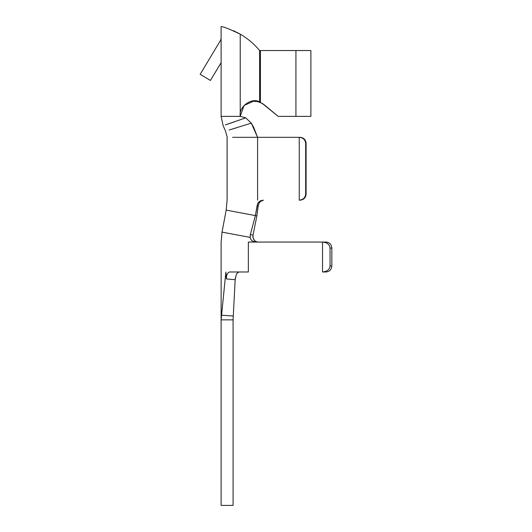 <?xml version="1.0" encoding="UTF-8"?>
<svg xmlns="http://www.w3.org/2000/svg" width="532" height="532" viewBox="0 0 532 532"><rect width="100%" height="100%" fill="white"/><g stroke="black" fill="none" stroke-linecap="round" stroke-linejoin="round"><path stroke-width="0.8" d="M221.152 271.985L221.113 319.865L233.083 319.865L233.083 505.4L221.113 505.4L221.113 319.865L225.874 271.985C219.583 271.985 219.583 271.985 225.874 271.985L226.373 278.941L226.725 275.044L228.354 272.424L229.525 271.992L237.372 271.985L229.525 271.992L228.354 272.424L226.725 275.044L226.373 278.941L225.874 271.985L221.578 315.217L233.275 316.035L233.083 319.865L235.157 279.712L233.282 316.035L221.578 315.217L221.113 319.865L221.113 505.4L233.083 505.4L233.083 319.865L221.113 319.865L221.152 319.526M262.123 103.328L264.251 104.797L260.434 102.503L260.434 50.54L260.434 102.503L264.251 104.797L278.176 116.375L295.925 116.375L278.176 116.375L262.123 103.328C258.16 101.665 255.726 101.027 254.815 101.413C255.726 101.027 258.16 101.665 262.123 103.328L264.251 104.797L262.123 103.328M233.648 30.829L234.299 31.122M236.906 32.379L240.138 34.121M326.123 271.985L322.532 271.985C327.06 271.606 329.561 269.611 330.04 266L330.04 248.045C329.561 244.434 327.06 242.439 322.532 242.06L322.532 271.985L322.532 242.06L326.123 242.06C329.567 242.439 331.469 244.434 331.835 248.045L331.835 266C331.469 269.611 329.567 271.606 326.123 271.985C329.567 271.606 331.469 269.611 331.835 266L331.835 248.045L330.04 248.045L330.04 266L331.835 266L330.04 266C329.561 269.611 327.06 271.606 322.532 271.985L326.123 271.985M300.128 200.165L299.25 200.165C303.114 199.786 305.248 197.791 305.661 194.18L305.661 143.308C305.248 139.697 303.114 137.702 299.25 137.323L299.25 200.165L299.25 137.323L300.128 137.323C303.732 137.702 305.72 139.697 306.1 143.308L306.1 194.18C305.72 197.791 303.732 199.786 300.128 200.165C303.732 199.786 305.72 197.791 306.1 194.18L306.1 143.308L305.661 143.308L305.661 194.18L306.1 194.18L305.661 194.18C305.248 197.791 303.114 199.786 299.25 200.165L300.128 200.165M240.218 115.949C238.549 106.779 251.929 97.103 259.603 101.938L259.603 50.54L259.603 101.945L260.434 102.503M252.647 100.967L254.815 101.413L252.647 100.967M259.603 101.938L254.303 100.861L244.042 105.482L240.218 116.375L240.218 34.168C229.644 29.087 223.28 26.56 221.113 26.6L221.113 116.375L235.723 116.375L221.113 116.375L221.113 26.6C223.28 26.56 229.644 29.087 240.218 34.168L240.218 115.557M310.887 116.375L295.925 116.375L295.925 50.54L260.434 50.54L295.925 50.54L295.925 116.375L310.887 116.375L310.887 50.54L295.925 50.54L310.887 50.54L310.887 116.375M235.729 116.375L240.218 116.375L245.731 117.858L240.218 116.375L235.729 116.375M259.603 50.54C254.123 43.923 247.659 38.464 240.218 34.168C247.659 38.464 254.123 43.923 259.603 50.54L260.434 50.54M241.309 34.806L241.92 35.178M249.9 40.858L250.918 41.715M251.004 41.789L251.536 42.247M251.656 42.347L253.338 43.87L251.656 42.347M253.392 43.923L253.897 44.402M253.95 44.455L254.968 45.446M225.329 124.914C222.349 125.738 222.349 125.738 225.329 124.914L245.731 117.858L251.284 123.145L245.731 117.858L225.329 124.914C222.349 125.738 222.349 125.738 225.329 124.914L234.413 121.855M229.139 130.014C224.271 131.364 224.271 131.364 229.139 130.014L251.284 123.145L253.604 127.161L257.588 137.323L251.284 123.145L229.139 130.014C224.271 131.364 224.271 131.364 229.139 130.014L236.86 127.687M232.637 137.323L299.25 137.323L257.588 137.323L257.588 200.165L257.588 137.323L232.637 137.323C225.289 137.323 225.289 137.323 232.637 137.323M255.433 242.06L322.532 242.06L248.344 242.06L248.344 271.985L248.344 242.06C212.787 242.06 212.787 242.06 248.344 242.06C212.787 242.06 212.787 242.06 248.344 242.06L255.433 242.06L252.055 240.83L250.851 239.36L250.18 237.405L250.313 234.625L250.18 237.405L249.555 237.285L250.18 237.405L250.851 239.36L252.055 240.83L255.433 242.06M229.724 271.985L248.344 271.985M256.876 215.872L258.239 205.751L257.162 205.532L255.38 215.593L256.876 215.872L226.173 210.107L255.38 215.593L257.714 203.59L258.878 201.941L260.52 200.77L263.134 200.165L260.52 200.77L258.878 201.941L257.714 203.59L257.162 205.532L258.239 205.751L256.876 215.872L253.019 235.097L256.876 215.872M263.333 200.232L260.5 201.475L259.157 202.971L258.239 205.751L259.157 202.971L260.5 201.475L263.333 200.232M255.38 215.593L250.333 234.625L253.019 235.097L250.333 234.625L255.38 215.593L226.173 210.107L255.38 215.593M221.113 271.985L221.113 242.06L222.037 232.118L249.555 237.285L222.037 232.118L226.173 210.107L227.098 200.165L226.173 210.107M254.835 240.803L256.53 241.774L254.835 240.803L253.611 239.26L252.933 237.126L252.999 235.091L253.106 237.95L254.449 240.431M256.53 241.774L258.246 242.06L256.53 241.774M254.815 101.413L256.291 101.479M306.1 143.308C305.72 139.697 303.732 137.702 300.128 137.323L299.25 137.323C303.114 137.702 305.248 139.697 305.661 143.308L306.1 143.308M331.835 248.045C331.469 244.434 329.567 242.439 326.123 242.06L322.532 242.06C327.06 242.439 329.561 244.434 330.04 248.045L331.835 248.045M238.961 271.985L237.132 273.195L236.288 274.618L235.157 279.712L226.373 278.941L235.157 279.712L236.288 274.618L237.132 273.195L238.961 271.985M220.687 40.113L221.113 38.57L220.687 40.113L200.165 74.307L220.687 40.113M210.426 80.465L200.165 74.307L210.426 80.465L221.113 62.663L210.426 80.465M235.796 31.827L233.821 30.909L235.796 31.827M233.275 30.663L233.821 30.909M235.151 279.712L235.377 277.717L235.157 279.712M233.229 317.045L233.282 316.035L233.229 317.045M227.257 137.323L225.488 131.025L223.094 125.532L221.113 116.375M227.098 200.165L227.098 137.323"/></g></svg>
